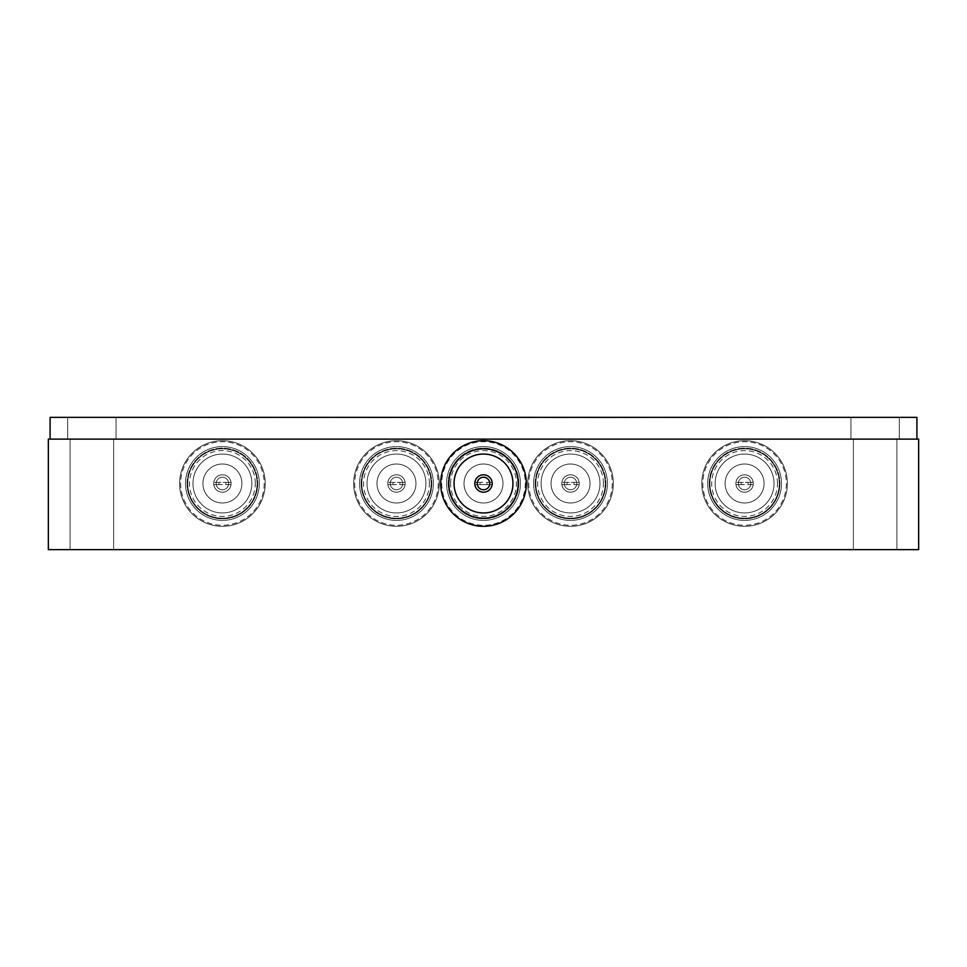 <?xml version="1.0" encoding="UTF-8"?>
<svg xmlns="http://www.w3.org/2000/svg" width="967" height="967" viewBox="0 0 967 967"><rect width="100%" height="100%" fill="white"/><g stroke="black" fill="none" stroke-linecap="round" stroke-linejoin="round"><path stroke-width="0.73" stroke-dasharray="4.83 3.63" d="M764.087 483.5A19.497 19.497 0 0 1 744.59 502.997A19.497 19.497 0 0 1 725.093 483.5A19.497 19.497 0 0 1 744.59 464.003A19.497 19.497 0 0 1 764.087 483.5A19.497 19.497 0 0 1 744.59 502.997A19.497 19.497 0 0 1 725.093 483.5A19.497 19.497 0 0 1 744.59 464.003A19.497 19.497 0 0 1 764.087 483.5M779.753 483.5A35.163 35.163 0 0 1 744.59 518.663A35.163 35.163 0 0 1 709.427 483.5A35.163 35.163 0 0 1 744.59 448.337A35.163 35.163 0 0 1 779.753 483.5A35.163 35.163 0 0 1 744.59 518.663A35.163 35.163 0 0 1 709.427 483.5A35.163 35.163 0 0 1 744.59 448.337A35.163 35.163 0 0 1 779.753 483.5M786.364 483.5A41.774 41.774 0 0 1 744.59 525.274A41.774 41.774 0 0 1 702.816 483.5A41.774 41.774 0 0 1 744.59 441.726A41.774 41.774 0 0 1 786.364 483.5M779.402 483.5A34.812 34.812 0 0 1 744.59 518.312A34.812 34.812 0 0 1 709.778 483.5A34.812 34.812 0 0 1 744.59 448.688A34.812 34.812 0 0 1 779.402 483.5A34.812 34.812 0 0 1 744.59 518.312A34.812 34.812 0 0 1 709.778 483.5A34.812 34.812 0 0 1 744.59 448.688A34.812 34.812 0 0 1 779.402 483.5A34.812 34.812 0 0 1 744.59 518.312A34.812 34.812 0 0 1 709.778 483.5A34.812 34.812 0 0 1 744.59 448.688A34.812 34.812 0 0 1 779.402 483.5M415.967 483.5A19.497 19.497 0 0 1 396.47 502.997A19.497 19.497 0 0 1 376.973 483.5A19.497 19.497 0 0 1 396.47 464.003A19.497 19.497 0 0 1 415.967 483.5A19.497 19.497 0 0 1 396.47 502.997A19.497 19.497 0 0 1 376.973 483.5A19.497 19.497 0 0 1 396.47 464.003A19.497 19.497 0 0 1 415.967 483.5M431.633 483.5A35.163 35.163 0 0 1 396.47 518.663A35.163 35.163 0 0 1 361.307 483.5A35.163 35.163 0 0 1 396.47 448.337A35.163 35.163 0 0 1 431.633 483.5A35.163 35.163 0 0 1 396.47 518.663A35.163 35.163 0 0 1 361.307 483.5A35.163 35.163 0 0 1 396.47 448.337A35.163 35.163 0 0 1 431.633 483.5M438.244 483.5A41.774 41.774 0 0 1 396.47 525.274A41.774 41.774 0 0 1 354.696 483.5A41.774 41.774 0 0 1 396.47 441.726A41.774 41.774 0 0 1 438.244 483.5M431.282 483.5A34.812 34.812 0 0 1 396.47 518.312A34.812 34.812 0 0 1 361.658 483.5A34.812 34.812 0 0 1 396.47 448.688A34.812 34.812 0 0 1 431.282 483.5A34.812 34.812 0 0 1 396.47 518.312A34.812 34.812 0 0 1 361.658 483.5A34.812 34.812 0 0 1 396.47 448.688A34.812 34.812 0 0 1 431.282 483.5A34.812 34.812 0 0 1 396.47 518.312A34.812 34.812 0 0 1 361.658 483.5A34.812 34.812 0 0 1 396.47 448.688A34.812 34.812 0 0 1 431.282 483.5M241.907 483.5A19.497 19.497 0 0 1 222.41 502.997A19.497 19.497 0 0 1 202.913 483.5A19.497 19.497 0 0 1 222.41 464.003A19.497 19.497 0 0 1 241.907 483.5A19.497 19.497 0 0 1 222.41 502.997A19.497 19.497 0 0 1 202.913 483.5A19.497 19.497 0 0 1 222.41 464.003A19.497 19.497 0 0 1 241.907 483.5M257.573 483.5A35.163 35.163 0 0 1 222.41 518.663A35.163 35.163 0 0 1 187.247 483.5A35.163 35.163 0 0 1 222.41 448.337A35.163 35.163 0 0 1 257.573 483.5A35.163 35.163 0 0 1 222.41 518.663A35.163 35.163 0 0 1 187.247 483.5A35.163 35.163 0 0 1 222.41 448.337A35.163 35.163 0 0 1 257.573 483.5M264.184 483.5A41.774 41.774 0 0 1 222.41 525.274A41.774 41.774 0 0 1 180.636 483.5A41.774 41.774 0 0 1 222.41 441.726A41.774 41.774 0 0 1 264.184 483.5M257.222 483.5A34.812 34.812 0 0 1 222.41 518.312A34.812 34.812 0 0 1 187.598 483.5A34.812 34.812 0 0 1 222.41 448.688A34.812 34.812 0 0 1 257.222 483.5A34.812 34.812 0 0 1 222.41 518.312A34.812 34.812 0 0 1 187.598 483.5A34.812 34.812 0 0 1 222.41 448.688A34.812 34.812 0 0 1 257.222 483.5A34.812 34.812 0 0 1 222.41 518.312A34.812 34.812 0 0 1 187.598 483.5A34.812 34.812 0 0 1 222.41 448.688A34.812 34.812 0 0 1 257.222 483.5M590.027 483.5A19.497 19.497 0 0 1 570.53 502.997A19.497 19.497 0 0 1 551.033 483.5A19.497 19.497 0 0 1 570.53 464.003A19.497 19.497 0 0 1 590.027 483.5A19.497 19.497 0 0 1 570.53 502.997A19.497 19.497 0 0 1 551.033 483.5A19.497 19.497 0 0 1 570.53 464.003A19.497 19.497 0 0 1 590.027 483.5M605.693 483.5A35.163 35.163 0 0 1 570.53 518.663A35.163 35.163 0 0 1 535.367 483.5A35.163 35.163 0 0 1 570.53 448.337A35.163 35.163 0 0 1 605.693 483.5A35.163 35.163 0 0 1 570.53 518.663A35.163 35.163 0 0 1 535.367 483.5A35.163 35.163 0 0 1 570.53 448.337A35.163 35.163 0 0 1 605.693 483.5M612.304 483.5A41.774 41.774 0 0 1 570.53 525.274A41.774 41.774 0 0 1 528.756 483.5A41.774 41.774 0 0 1 570.53 441.726A41.774 41.774 0 0 1 612.304 483.5M605.342 483.5A34.812 34.812 0 0 1 570.53 518.312A34.812 34.812 0 0 1 535.718 483.5A34.812 34.812 0 0 1 570.53 448.688A34.812 34.812 0 0 1 605.342 483.5A34.812 34.812 0 0 1 570.53 518.312A34.812 34.812 0 0 1 535.718 483.5A34.812 34.812 0 0 1 570.53 448.688A34.812 34.812 0 0 1 605.342 483.5A34.812 34.812 0 0 1 570.53 518.312A34.812 34.812 0 0 1 535.718 483.5A34.812 34.812 0 0 1 570.53 448.688A34.812 34.812 0 0 1 605.342 483.5M464.003 483.5A19.497 19.497 0 0 0 483.5 502.997A19.497 19.497 0 0 0 502.997 483.5A19.497 19.497 0 0 0 483.5 464.003A19.497 19.497 0 0 0 464.003 483.5A19.497 19.497 0 0 0 483.5 502.997A19.497 19.497 0 0 0 502.997 483.5A19.497 19.497 0 0 0 483.5 464.003A19.497 19.497 0 0 0 464.003 483.5M448.337 483.5A35.163 35.163 0 0 0 483.5 518.663A35.163 35.163 0 0 0 518.663 483.5A35.163 35.163 0 0 0 483.5 448.337A35.163 35.163 0 0 0 448.337 483.5A35.163 35.163 0 0 0 483.5 518.663A35.163 35.163 0 0 0 518.663 483.5A35.163 35.163 0 0 0 483.5 448.337A35.163 35.163 0 0 0 448.337 483.5M441.726 483.5A41.774 41.774 0 0 0 483.5 525.274A41.774 41.774 0 0 0 525.274 483.5A41.774 41.774 0 0 0 483.5 441.726A41.774 41.774 0 0 0 441.726 483.5M448.688 483.5A34.812 34.812 0 0 0 483.5 518.312A34.812 34.812 0 0 0 518.312 483.5A34.812 34.812 0 0 0 483.5 448.688A34.812 34.812 0 0 0 448.688 483.5A34.812 34.812 0 0 0 483.5 518.312A34.812 34.812 0 0 0 518.312 483.5A34.812 34.812 0 0 0 483.5 448.688A34.812 34.812 0 0 0 448.688 483.5A34.812 34.812 0 0 0 483.5 518.312A34.812 34.812 0 0 0 518.312 483.5A34.812 34.812 0 0 0 483.5 448.688A34.812 34.812 0 0 0 448.688 483.5M91.865 439.115L67.666 439.115L91.865 439.115M91.865 549.643L70.108 549.643L91.865 549.643M875.135 439.115L850.936 439.115L875.135 439.115M875.135 549.643L853.377 549.643L875.135 549.643M48.35 439.115L48.35 549.643L918.65 549.643L918.65 439.115L48.35 439.115M450.598 483.5A32.902 32.902 0 0 1 483.5 450.598A32.902 32.902 0 0 1 516.402 483.5A32.902 32.902 0 0 1 483.5 516.402A32.902 32.902 0 0 1 450.598 483.5M518.832 483.5A35.332 35.332 0 0 0 483.5 448.168A35.332 35.332 0 0 0 448.168 483.5A35.332 35.332 0 0 0 483.5 518.832A35.332 35.332 0 0 0 518.832 483.5A35.332 35.332 0 0 0 483.5 448.168A35.332 35.332 0 0 0 448.168 483.5A35.332 35.332 0 0 0 483.5 518.832A35.332 35.332 0 0 0 518.832 483.5M518.167 483.5A34.667 34.667 0 0 0 483.5 448.833A34.667 34.667 0 0 0 448.833 483.5A34.667 34.667 0 0 0 483.5 518.167A34.667 34.667 0 0 0 518.167 483.5M520.403 483.5A36.903 36.903 0 0 0 483.5 446.597A36.903 36.903 0 0 0 446.597 483.5A36.903 36.903 0 0 0 483.5 520.403A36.903 36.903 0 0 0 520.403 483.5A36.903 36.903 0 0 0 483.5 446.597A36.903 36.903 0 0 0 446.597 483.5A36.903 36.903 0 0 0 483.5 520.403A36.903 36.903 0 0 0 520.403 483.5A36.903 36.903 0 0 0 483.5 446.597A36.903 36.903 0 0 0 446.597 483.5A36.903 36.903 0 0 0 483.5 520.403A36.903 36.903 0 0 0 520.403 483.5A36.903 36.903 0 0 0 483.5 446.597A36.903 36.903 0 0 0 446.597 483.5A36.903 36.903 0 0 0 483.5 520.403A36.903 36.903 0 0 0 520.403 483.5A36.903 36.903 0 0 0 483.5 446.597A36.903 36.903 0 0 0 446.597 483.5A36.903 36.903 0 0 0 483.5 520.403A36.903 36.903 0 0 0 520.403 483.5A36.903 36.903 0 0 0 483.5 446.597A36.903 36.903 0 0 0 446.597 483.5A36.903 36.903 0 0 0 483.5 520.403A36.903 36.903 0 0 0 520.403 483.5A36.903 36.903 0 0 0 483.5 446.597A36.903 36.903 0 0 0 446.597 483.5A36.903 36.903 0 0 0 483.5 520.403A36.903 36.903 0 0 0 520.403 483.5A36.903 36.903 0 0 0 483.5 446.597A36.903 36.903 0 0 0 446.597 483.5A36.903 36.903 0 0 0 483.5 520.403A36.903 36.903 0 0 0 520.403 483.5A36.903 36.903 0 0 0 483.5 446.597A36.903 36.903 0 0 0 446.597 483.5A36.903 36.903 0 0 0 483.5 520.403A36.903 36.903 0 0 0 520.403 483.5A36.903 36.903 0 0 0 483.5 446.597A36.903 36.903 0 0 0 446.597 483.5A36.903 36.903 0 0 0 483.5 520.403A36.903 36.903 0 0 0 520.403 483.5A36.903 36.903 0 0 0 483.5 446.597A36.903 36.903 0 0 0 446.597 483.5A36.903 36.903 0 0 0 483.5 520.403A36.903 36.903 0 0 0 520.403 483.5A36.903 36.903 0 0 0 483.5 446.597A36.903 36.903 0 0 0 446.597 483.5A36.903 36.903 0 0 0 483.5 520.403A36.903 36.903 0 0 0 520.403 483.5A36.903 36.903 0 0 0 483.5 446.597A36.903 36.903 0 0 0 446.597 483.5A36.903 36.903 0 0 0 483.5 520.403A36.903 36.903 0 0 0 520.403 483.5A36.903 36.903 0 0 0 483.5 446.597A36.903 36.903 0 0 0 446.597 483.5A36.903 36.903 0 0 0 483.5 520.403A36.903 36.903 0 0 0 520.403 483.5M526.314 483.5A42.814 42.814 0 0 0 483.5 440.686A42.814 42.814 0 0 0 440.686 483.5A42.814 42.814 0 0 0 483.5 526.314A42.814 42.814 0 0 0 526.314 483.5A42.814 42.814 0 0 0 483.5 440.686A42.814 42.814 0 0 0 440.686 483.5A42.814 42.814 0 0 0 483.5 526.314A42.814 42.814 0 0 0 526.314 483.5A42.814 42.814 0 0 0 483.5 440.686A42.814 42.814 0 0 0 440.686 483.5A42.814 42.814 0 0 0 483.5 526.314A42.814 42.814 0 0 0 526.314 483.5A42.814 42.814 0 0 0 483.5 440.686A42.814 42.814 0 0 0 440.686 483.5A42.814 42.814 0 0 0 483.5 526.314A42.814 42.814 0 0 0 526.314 483.5A42.814 42.814 0 0 0 483.5 440.686A42.814 42.814 0 0 0 440.686 483.5A42.814 42.814 0 0 0 483.5 526.314A42.814 42.814 0 0 0 526.314 483.5A42.814 42.814 0 0 0 483.5 440.686A42.814 42.814 0 0 0 440.686 483.5A42.814 42.814 0 0 0 483.5 526.314A42.814 42.814 0 0 0 526.314 483.5A42.814 42.814 0 0 0 483.5 440.686A42.814 42.814 0 0 0 440.686 483.5A42.814 42.814 0 0 0 483.5 526.314A42.814 42.814 0 0 0 526.314 483.5M454.055 483.5A29.445 29.445 0 0 0 483.5 512.945A29.445 29.445 0 0 0 512.945 483.5A29.445 29.445 0 0 0 483.5 454.055A29.445 29.445 0 0 0 454.055 483.5M483.5 477.239A6.261 6.261 0 0 0 477.239 483.5A6.261 6.261 0 0 0 483.5 489.761A6.261 6.261 0 0 0 489.761 483.5A6.261 6.261 0 0 0 483.5 477.239M486.909 484.636L492.13 484.636A8.703 8.703 0 0 1 474.87 484.636L492.13 484.636L492.13 482.364L474.87 482.364A8.703 8.703 0 0 1 492.13 482.364L480.091 482.364L480.091 484.636L486.909 484.636L486.909 482.364M480.091 482.364L474.87 482.364L474.87 484.636L480.091 484.636M483.5 474.797A8.703 8.703 0 0 0 474.797 483.5A8.703 8.703 0 0 0 483.5 492.203A8.703 8.703 0 0 0 492.203 483.5A8.703 8.703 0 0 0 483.5 474.797A8.703 8.703 0 0 0 474.797 483.5A8.703 8.703 0 0 0 483.5 492.203A8.703 8.703 0 0 0 492.203 483.5A8.703 8.703 0 0 0 483.5 474.797M483.5 512.945A29.445 29.445 0 0 0 512.945 483.5A29.445 29.445 0 0 0 483.5 454.055A29.445 29.445 0 0 0 454.055 483.5A29.445 29.445 0 0 0 483.5 512.945A29.445 29.445 0 0 0 512.945 483.5A29.445 29.445 0 0 0 483.5 454.055A29.445 29.445 0 0 0 454.055 483.5A29.445 29.445 0 0 0 483.5 512.945M777.492 483.5A32.902 32.902 0 0 0 744.59 450.598A32.902 32.902 0 0 0 711.688 483.5A32.902 32.902 0 0 0 744.59 516.402A32.902 32.902 0 0 0 777.492 483.5M709.258 483.5A35.332 35.332 0 0 1 744.59 448.168A35.332 35.332 0 0 1 779.922 483.5A35.332 35.332 0 0 1 744.59 518.832A35.332 35.332 0 0 1 709.258 483.5A35.332 35.332 0 0 1 744.59 448.168A35.332 35.332 0 0 1 779.922 483.5A35.332 35.332 0 0 1 744.59 518.832A35.332 35.332 0 0 1 709.258 483.5M709.923 483.5A34.667 34.667 0 0 1 744.59 448.833A34.667 34.667 0 0 1 779.257 483.5A34.667 34.667 0 0 1 744.59 518.167A34.667 34.667 0 0 1 709.923 483.5A34.667 34.667 0 0 1 744.59 448.833A34.667 34.667 0 0 1 779.257 483.5A34.667 34.667 0 0 1 744.59 518.167A34.667 34.667 0 0 1 709.923 483.5M701.776 483.5A42.814 42.814 0 0 1 744.59 440.686A42.814 42.814 0 0 1 787.404 483.5A42.814 42.814 0 0 1 744.59 526.314A42.814 42.814 0 0 1 701.776 483.5A42.814 42.814 0 0 1 744.59 440.686A42.814 42.814 0 0 1 787.404 483.5A42.814 42.814 0 0 1 744.59 526.314A42.814 42.814 0 0 1 701.776 483.5A42.814 42.814 0 0 1 744.59 440.686A42.814 42.814 0 0 1 787.404 483.5A42.814 42.814 0 0 1 744.59 526.314A42.814 42.814 0 0 1 701.776 483.5A42.814 42.814 0 0 1 744.59 440.686A42.814 42.814 0 0 1 787.404 483.5A42.814 42.814 0 0 1 744.59 526.314A42.814 42.814 0 0 1 701.776 483.5A42.814 42.814 0 0 1 744.59 440.686A42.814 42.814 0 0 1 787.404 483.5A42.814 42.814 0 0 1 744.59 526.314A42.814 42.814 0 0 1 701.776 483.5A42.814 42.814 0 0 1 744.59 440.686A42.814 42.814 0 0 1 787.404 483.5A42.814 42.814 0 0 1 744.59 526.314A42.814 42.814 0 0 1 701.776 483.5A42.814 42.814 0 0 1 744.59 440.686A42.814 42.814 0 0 1 787.404 483.5A42.814 42.814 0 0 1 744.59 526.314A42.814 42.814 0 0 1 701.776 483.5A42.814 42.814 0 0 1 744.59 440.686A42.814 42.814 0 0 1 787.404 483.5A42.814 42.814 0 0 1 744.59 526.314A42.814 42.814 0 0 1 701.776 483.5M707.687 483.5A36.903 36.903 0 0 1 744.59 446.597A36.903 36.903 0 0 1 781.493 483.5A36.903 36.903 0 0 1 744.59 520.403A36.903 36.903 0 0 1 707.687 483.5A36.903 36.903 0 0 1 744.59 446.597A36.903 36.903 0 0 1 781.493 483.5A36.903 36.903 0 0 1 744.59 520.403A36.903 36.903 0 0 1 707.687 483.5A36.903 36.903 0 0 1 744.59 446.597A36.903 36.903 0 0 1 781.493 483.5A36.903 36.903 0 0 1 744.59 520.403A36.903 36.903 0 0 1 707.687 483.5A36.903 36.903 0 0 1 744.59 446.597A36.903 36.903 0 0 1 781.493 483.5A36.903 36.903 0 0 1 744.59 520.403A36.903 36.903 0 0 1 707.687 483.5A36.903 36.903 0 0 1 744.59 446.597A36.903 36.903 0 0 1 781.493 483.5A36.903 36.903 0 0 1 744.59 520.403A36.903 36.903 0 0 1 707.687 483.5A36.903 36.903 0 0 1 744.59 446.597A36.903 36.903 0 0 1 781.493 483.5A36.903 36.903 0 0 1 744.59 520.403A36.903 36.903 0 0 1 707.687 483.5A36.903 36.903 0 0 1 744.59 446.597A36.903 36.903 0 0 1 781.493 483.5A36.903 36.903 0 0 1 744.59 520.403A36.903 36.903 0 0 1 707.687 483.5A36.903 36.903 0 0 1 744.59 446.597A36.903 36.903 0 0 1 781.493 483.5A36.903 36.903 0 0 1 744.59 520.403A36.903 36.903 0 0 1 707.687 483.5A36.903 36.903 0 0 1 744.59 446.597A36.903 36.903 0 0 1 781.493 483.5A36.903 36.903 0 0 1 744.59 520.403A36.903 36.903 0 0 1 707.687 483.5A36.903 36.903 0 0 1 744.59 446.597A36.903 36.903 0 0 1 781.493 483.5A36.903 36.903 0 0 1 744.59 520.403A36.903 36.903 0 0 1 707.687 483.5A36.903 36.903 0 0 1 744.59 446.597A36.903 36.903 0 0 1 781.493 483.5A36.903 36.903 0 0 1 744.59 520.403A36.903 36.903 0 0 1 707.687 483.5A36.903 36.903 0 0 1 744.59 446.597A36.903 36.903 0 0 1 781.493 483.5A36.903 36.903 0 0 1 744.59 520.403A36.903 36.903 0 0 1 707.687 483.5A36.903 36.903 0 0 1 744.59 446.597A36.903 36.903 0 0 1 781.493 483.5A36.903 36.903 0 0 1 744.59 520.403A36.903 36.903 0 0 1 707.687 483.5A36.903 36.903 0 0 1 744.59 446.597A36.903 36.903 0 0 1 781.493 483.5A36.903 36.903 0 0 1 744.59 520.403A36.903 36.903 0 0 1 707.687 483.5M774.035 483.5A29.445 29.445 0 0 1 744.59 512.945A29.445 29.445 0 0 1 715.145 483.5A29.445 29.445 0 0 1 744.59 454.055A29.445 29.445 0 0 1 774.035 483.5A29.445 29.445 0 0 1 744.59 512.945A29.445 29.445 0 0 1 715.145 483.5A29.445 29.445 0 0 1 744.59 454.055A29.445 29.445 0 0 1 774.035 483.5M744.59 477.239A6.261 6.261 0 0 1 750.851 483.5A6.261 6.261 0 0 1 744.59 489.761A6.261 6.261 0 0 1 738.329 483.5A6.261 6.261 0 0 1 744.59 477.239A6.261 6.261 0 0 1 750.851 483.5A6.261 6.261 0 0 1 744.59 489.761A6.261 6.261 0 0 1 738.329 483.5A6.261 6.261 0 0 1 744.59 477.239M744.59 492.203A8.703 8.703 0 0 1 735.887 483.5A8.703 8.703 0 0 1 744.59 474.797A8.703 8.703 0 0 0 735.96 482.364L753.22 482.364A8.703 8.703 0 0 0 744.59 474.797A8.703 8.703 0 0 1 753.293 483.5A8.703 8.703 0 0 1 744.59 492.203A8.703 8.703 0 0 0 753.22 484.636L735.96 484.636A8.703 8.703 0 0 0 744.59 492.203A8.703 8.703 0 0 1 735.887 483.5A8.703 8.703 0 0 1 744.59 474.797A8.703 8.703 0 0 1 753.293 483.5A8.703 8.703 0 0 1 744.59 492.203A8.703 8.703 0 0 1 735.887 483.5A8.703 8.703 0 0 1 744.59 474.797A8.703 8.703 0 0 1 753.293 483.5A8.703 8.703 0 0 1 744.59 492.203M741.181 484.636L735.96 484.636L735.96 482.364L747.999 482.364L747.999 484.636L741.181 484.636L741.181 482.364M747.999 482.364L753.22 482.364L753.22 484.636L747.999 484.636M744.59 512.945A29.445 29.445 0 0 1 715.145 483.5A29.445 29.445 0 0 1 744.59 454.055A29.445 29.445 0 0 1 774.035 483.5A29.445 29.445 0 0 1 744.59 512.945A29.445 29.445 0 0 1 715.145 483.5A29.445 29.445 0 0 1 744.59 454.055A29.445 29.445 0 0 1 774.035 483.5A29.445 29.445 0 0 1 744.59 512.945M603.432 483.5A32.902 32.902 0 0 0 570.53 450.598A32.902 32.902 0 0 0 537.628 483.5A32.902 32.902 0 0 0 570.53 516.402A32.902 32.902 0 0 0 603.432 483.5M535.198 483.5A35.332 35.332 0 0 1 570.53 448.168A35.332 35.332 0 0 1 605.862 483.5A35.332 35.332 0 0 1 570.53 518.832A35.332 35.332 0 0 1 535.198 483.5A35.332 35.332 0 0 1 570.53 448.168A35.332 35.332 0 0 1 605.862 483.5A35.332 35.332 0 0 1 570.53 518.832A35.332 35.332 0 0 1 535.198 483.5M535.863 483.5A34.667 34.667 0 0 1 570.53 448.833A34.667 34.667 0 0 1 605.197 483.5A34.667 34.667 0 0 1 570.53 518.167A34.667 34.667 0 0 1 535.863 483.5A34.667 34.667 0 0 1 570.53 448.833A34.667 34.667 0 0 1 605.197 483.5A34.667 34.667 0 0 1 570.53 518.167A34.667 34.667 0 0 1 535.863 483.5M527.716 483.5A42.814 42.814 0 0 1 570.53 440.686A42.814 42.814 0 0 1 613.344 483.5A42.814 42.814 0 0 1 570.53 526.314A42.814 42.814 0 0 1 527.716 483.5A42.814 42.814 0 0 1 570.53 440.686A42.814 42.814 0 0 1 613.344 483.5A42.814 42.814 0 0 1 570.53 526.314A42.814 42.814 0 0 1 527.716 483.5A42.814 42.814 0 0 1 570.53 440.686A42.814 42.814 0 0 1 613.344 483.5A42.814 42.814 0 0 1 570.53 526.314A42.814 42.814 0 0 1 527.716 483.5A42.814 42.814 0 0 1 570.53 440.686A42.814 42.814 0 0 1 613.344 483.5A42.814 42.814 0 0 1 570.53 526.314A42.814 42.814 0 0 1 527.716 483.5A42.814 42.814 0 0 1 570.53 440.686A42.814 42.814 0 0 1 613.344 483.5A42.814 42.814 0 0 1 570.53 526.314A42.814 42.814 0 0 1 527.716 483.5A42.814 42.814 0 0 1 570.53 440.686A42.814 42.814 0 0 1 613.344 483.5A42.814 42.814 0 0 1 570.53 526.314A42.814 42.814 0 0 1 527.716 483.5A42.814 42.814 0 0 1 570.53 440.686A42.814 42.814 0 0 1 613.344 483.5A42.814 42.814 0 0 1 570.53 526.314A42.814 42.814 0 0 1 527.716 483.5A42.814 42.814 0 0 1 570.53 440.686A42.814 42.814 0 0 1 613.344 483.5A42.814 42.814 0 0 1 570.53 526.314A42.814 42.814 0 0 1 527.716 483.5M533.627 483.5A36.903 36.903 0 0 1 570.53 446.597A36.903 36.903 0 0 1 607.433 483.5A36.903 36.903 0 0 1 570.53 520.403A36.903 36.903 0 0 1 533.627 483.5A36.903 36.903 0 0 1 570.53 446.597A36.903 36.903 0 0 1 607.433 483.5A36.903 36.903 0 0 1 570.53 520.403A36.903 36.903 0 0 1 533.627 483.5A36.903 36.903 0 0 1 570.53 446.597A36.903 36.903 0 0 1 607.433 483.5A36.903 36.903 0 0 1 570.53 520.403A36.903 36.903 0 0 1 533.627 483.5A36.903 36.903 0 0 1 570.53 446.597A36.903 36.903 0 0 1 607.433 483.5A36.903 36.903 0 0 1 570.53 520.403A36.903 36.903 0 0 1 533.627 483.5A36.903 36.903 0 0 1 570.53 446.597A36.903 36.903 0 0 1 607.433 483.5A36.903 36.903 0 0 1 570.53 520.403A36.903 36.903 0 0 1 533.627 483.5A36.903 36.903 0 0 1 570.53 446.597A36.903 36.903 0 0 1 607.433 483.5A36.903 36.903 0 0 1 570.53 520.403A36.903 36.903 0 0 1 533.627 483.5A36.903 36.903 0 0 1 570.53 446.597A36.903 36.903 0 0 1 607.433 483.5A36.903 36.903 0 0 1 570.53 520.403A36.903 36.903 0 0 1 533.627 483.5A36.903 36.903 0 0 1 570.53 446.597A36.903 36.903 0 0 1 607.433 483.5A36.903 36.903 0 0 1 570.53 520.403A36.903 36.903 0 0 1 533.627 483.5A36.903 36.903 0 0 1 570.53 446.597A36.903 36.903 0 0 1 607.433 483.5A36.903 36.903 0 0 1 570.53 520.403A36.903 36.903 0 0 1 533.627 483.5A36.903 36.903 0 0 1 570.53 446.597A36.903 36.903 0 0 1 607.433 483.5A36.903 36.903 0 0 1 570.53 520.403A36.903 36.903 0 0 1 533.627 483.5A36.903 36.903 0 0 1 570.53 446.597A36.903 36.903 0 0 1 607.433 483.5A36.903 36.903 0 0 1 570.53 520.403A36.903 36.903 0 0 1 533.627 483.5A36.903 36.903 0 0 1 570.53 446.597A36.903 36.903 0 0 1 607.433 483.5A36.903 36.903 0 0 1 570.53 520.403A36.903 36.903 0 0 1 533.627 483.5A36.903 36.903 0 0 1 570.53 446.597A36.903 36.903 0 0 1 607.433 483.5A36.903 36.903 0 0 1 570.53 520.403A36.903 36.903 0 0 1 533.627 483.5A36.903 36.903 0 0 1 570.53 446.597A36.903 36.903 0 0 1 607.433 483.5A36.903 36.903 0 0 1 570.53 520.403A36.903 36.903 0 0 1 533.627 483.5M599.975 483.5A29.445 29.445 0 0 1 570.53 512.945A29.445 29.445 0 0 1 541.085 483.5A29.445 29.445 0 0 1 570.53 454.055A29.445 29.445 0 0 1 599.975 483.5A29.445 29.445 0 0 1 570.53 512.945A29.445 29.445 0 0 1 541.085 483.5A29.445 29.445 0 0 1 570.53 454.055A29.445 29.445 0 0 1 599.975 483.5M570.53 477.239A6.261 6.261 0 0 1 576.791 483.5A6.261 6.261 0 0 1 570.53 489.761A6.261 6.261 0 0 1 564.269 483.5A6.261 6.261 0 0 1 570.53 477.239A6.261 6.261 0 0 1 576.791 483.5A6.261 6.261 0 0 1 570.53 489.761A6.261 6.261 0 0 1 564.269 483.5A6.261 6.261 0 0 1 570.53 477.239M570.53 492.203A8.703 8.703 0 0 1 561.827 483.5A8.703 8.703 0 0 1 570.53 474.797A8.703 8.703 0 0 0 561.9 482.364L579.16 482.364A8.703 8.703 0 0 0 570.53 474.797A8.703 8.703 0 0 1 579.233 483.5A8.703 8.703 0 0 1 570.53 492.203A8.703 8.703 0 0 0 579.16 484.636L561.9 484.636A8.703 8.703 0 0 0 570.53 492.203A8.703 8.703 0 0 1 561.827 483.5A8.703 8.703 0 0 1 570.53 474.797A8.703 8.703 0 0 1 579.233 483.5A8.703 8.703 0 0 1 570.53 492.203A8.703 8.703 0 0 1 561.827 483.5A8.703 8.703 0 0 1 570.53 474.797A8.703 8.703 0 0 1 579.233 483.5A8.703 8.703 0 0 1 570.53 492.203M567.121 484.636L561.9 484.636L561.9 482.364L573.939 482.364L573.939 484.636L567.121 484.636L567.121 482.364M573.939 482.364L579.16 482.364L579.16 484.636L573.939 484.636M570.53 512.945A29.445 29.445 0 0 1 541.085 483.5A29.445 29.445 0 0 1 570.53 454.055A29.445 29.445 0 0 1 599.975 483.5A29.445 29.445 0 0 1 570.53 512.945A29.445 29.445 0 0 1 541.085 483.5A29.445 29.445 0 0 1 570.53 454.055A29.445 29.445 0 0 1 599.975 483.5A29.445 29.445 0 0 1 570.53 512.945M255.312 483.5A32.902 32.902 0 0 0 222.41 450.598A32.902 32.902 0 0 0 189.508 483.5A32.902 32.902 0 0 0 222.41 516.402A32.902 32.902 0 0 0 255.312 483.5M187.078 483.5A35.332 35.332 0 0 1 222.41 448.168A35.332 35.332 0 0 1 257.742 483.5A35.332 35.332 0 0 1 222.41 518.832A35.332 35.332 0 0 1 187.078 483.5A35.332 35.332 0 0 1 222.41 448.168A35.332 35.332 0 0 1 257.742 483.5A35.332 35.332 0 0 1 222.41 518.832A35.332 35.332 0 0 1 187.078 483.5M187.743 483.5A34.667 34.667 0 0 1 222.41 448.833A34.667 34.667 0 0 1 257.077 483.5A34.667 34.667 0 0 1 222.41 518.167A34.667 34.667 0 0 1 187.743 483.5A34.667 34.667 0 0 1 222.41 448.833A34.667 34.667 0 0 1 257.077 483.5A34.667 34.667 0 0 1 222.41 518.167A34.667 34.667 0 0 1 187.743 483.5M179.596 483.5A42.814 42.814 0 0 1 222.41 440.686A42.814 42.814 0 0 1 265.224 483.5A42.814 42.814 0 0 1 222.41 526.314A42.814 42.814 0 0 1 179.596 483.5A42.814 42.814 0 0 1 222.41 440.686A42.814 42.814 0 0 1 265.224 483.5A42.814 42.814 0 0 1 222.41 526.314A42.814 42.814 0 0 1 179.596 483.5A42.814 42.814 0 0 1 222.41 440.686A42.814 42.814 0 0 1 265.224 483.5A42.814 42.814 0 0 1 222.41 526.314A42.814 42.814 0 0 1 179.596 483.5A42.814 42.814 0 0 1 222.41 440.686A42.814 42.814 0 0 1 265.224 483.5A42.814 42.814 0 0 1 222.41 526.314A42.814 42.814 0 0 1 179.596 483.5A42.814 42.814 0 0 1 222.41 440.686A42.814 42.814 0 0 1 265.224 483.5A42.814 42.814 0 0 1 222.41 526.314A42.814 42.814 0 0 1 179.596 483.5A42.814 42.814 0 0 1 222.41 440.686A42.814 42.814 0 0 1 265.224 483.5A42.814 42.814 0 0 1 222.41 526.314A42.814 42.814 0 0 1 179.596 483.5A42.814 42.814 0 0 1 222.41 440.686A42.814 42.814 0 0 1 265.224 483.5A42.814 42.814 0 0 1 222.41 526.314A42.814 42.814 0 0 1 179.596 483.5A42.814 42.814 0 0 1 222.41 440.686A42.814 42.814 0 0 1 265.224 483.5A42.814 42.814 0 0 1 222.41 526.314A42.814 42.814 0 0 1 179.596 483.5M185.507 483.5A36.903 36.903 0 0 1 222.41 446.597A36.903 36.903 0 0 1 259.313 483.5A36.903 36.903 0 0 1 222.41 520.403A36.903 36.903 0 0 1 185.507 483.5A36.903 36.903 0 0 1 222.41 446.597A36.903 36.903 0 0 1 259.313 483.5A36.903 36.903 0 0 1 222.41 520.403A36.903 36.903 0 0 1 185.507 483.5A36.903 36.903 0 0 1 222.41 446.597A36.903 36.903 0 0 1 259.313 483.5A36.903 36.903 0 0 1 222.41 520.403A36.903 36.903 0 0 1 185.507 483.5A36.903 36.903 0 0 1 222.41 446.597A36.903 36.903 0 0 1 259.313 483.5A36.903 36.903 0 0 1 222.41 520.403A36.903 36.903 0 0 1 185.507 483.5A36.903 36.903 0 0 1 222.41 446.597A36.903 36.903 0 0 1 259.313 483.5A36.903 36.903 0 0 1 222.41 520.403A36.903 36.903 0 0 1 185.507 483.5A36.903 36.903 0 0 1 222.41 446.597A36.903 36.903 0 0 1 259.313 483.5A36.903 36.903 0 0 1 222.41 520.403A36.903 36.903 0 0 1 185.507 483.5A36.903 36.903 0 0 1 222.41 446.597A36.903 36.903 0 0 1 259.313 483.5A36.903 36.903 0 0 1 222.41 520.403A36.903 36.903 0 0 1 185.507 483.5A36.903 36.903 0 0 1 222.41 446.597A36.903 36.903 0 0 1 259.313 483.5A36.903 36.903 0 0 1 222.41 520.403A36.903 36.903 0 0 1 185.507 483.5A36.903 36.903 0 0 1 222.41 446.597A36.903 36.903 0 0 1 259.313 483.5A36.903 36.903 0 0 1 222.41 520.403A36.903 36.903 0 0 1 185.507 483.5A36.903 36.903 0 0 1 222.41 446.597A36.903 36.903 0 0 1 259.313 483.5A36.903 36.903 0 0 1 222.41 520.403A36.903 36.903 0 0 1 185.507 483.5A36.903 36.903 0 0 1 222.41 446.597A36.903 36.903 0 0 1 259.313 483.5A36.903 36.903 0 0 1 222.41 520.403A36.903 36.903 0 0 1 185.507 483.5A36.903 36.903 0 0 1 222.41 446.597A36.903 36.903 0 0 1 259.313 483.5A36.903 36.903 0 0 1 222.41 520.403A36.903 36.903 0 0 1 185.507 483.5A36.903 36.903 0 0 1 222.41 446.597A36.903 36.903 0 0 1 259.313 483.5A36.903 36.903 0 0 1 222.41 520.403A36.903 36.903 0 0 1 185.507 483.5A36.903 36.903 0 0 1 222.41 446.597A36.903 36.903 0 0 1 259.313 483.5A36.903 36.903 0 0 1 222.41 520.403A36.903 36.903 0 0 1 185.507 483.5M251.855 483.5A29.445 29.445 0 0 1 222.41 512.945A29.445 29.445 0 0 1 192.965 483.5A29.445 29.445 0 0 1 222.41 454.055A29.445 29.445 0 0 1 251.855 483.5A29.445 29.445 0 0 1 222.41 512.945A29.445 29.445 0 0 1 192.965 483.5A29.445 29.445 0 0 1 222.41 454.055A29.445 29.445 0 0 1 251.855 483.5M222.41 477.239A6.261 6.261 0 0 1 228.671 483.5A6.261 6.261 0 0 1 222.41 489.761A6.261 6.261 0 0 1 216.149 483.5A6.261 6.261 0 0 1 222.41 477.239A6.261 6.261 0 0 1 228.671 483.5A6.261 6.261 0 0 1 222.41 489.761A6.261 6.261 0 0 1 216.149 483.5A6.261 6.261 0 0 1 222.41 477.239M222.41 492.203A8.703 8.703 0 0 1 213.707 483.5A8.703 8.703 0 0 1 222.41 474.797A8.703 8.703 0 0 0 213.78 482.364L231.04 482.364A8.703 8.703 0 0 0 222.41 474.797A8.703 8.703 0 0 1 231.113 483.5A8.703 8.703 0 0 1 222.41 492.203A8.703 8.703 0 0 0 231.04 484.636L213.78 484.636A8.703 8.703 0 0 0 222.41 492.203A8.703 8.703 0 0 1 213.707 483.5A8.703 8.703 0 0 1 222.41 474.797A8.703 8.703 0 0 1 231.113 483.5A8.703 8.703 0 0 1 222.41 492.203A8.703 8.703 0 0 1 213.707 483.5A8.703 8.703 0 0 1 222.41 474.797A8.703 8.703 0 0 1 231.113 483.5A8.703 8.703 0 0 1 222.41 492.203M219.001 484.636L213.78 484.636L213.78 482.364L225.819 482.364L225.819 484.636L219.001 484.636L219.001 482.364M225.819 482.364L231.04 482.364L231.04 484.636L225.819 484.636M222.41 512.945A29.445 29.445 0 0 1 192.965 483.5A29.445 29.445 0 0 1 222.41 454.055A29.445 29.445 0 0 1 251.855 483.5A29.445 29.445 0 0 1 222.41 512.945A29.445 29.445 0 0 1 192.965 483.5A29.445 29.445 0 0 1 222.41 454.055A29.445 29.445 0 0 1 251.855 483.5A29.445 29.445 0 0 1 222.41 512.945M429.372 483.5A32.902 32.902 0 0 0 396.47 450.598A32.902 32.902 0 0 0 363.568 483.5A32.902 32.902 0 0 0 396.47 516.402A32.902 32.902 0 0 0 429.372 483.5M361.138 483.5A35.332 35.332 0 0 1 396.47 448.168A35.332 35.332 0 0 1 431.802 483.5A35.332 35.332 0 0 1 396.47 518.832A35.332 35.332 0 0 1 361.138 483.5A35.332 35.332 0 0 1 396.47 448.168A35.332 35.332 0 0 1 431.802 483.5A35.332 35.332 0 0 1 396.47 518.832A35.332 35.332 0 0 1 361.138 483.5M361.803 483.5A34.667 34.667 0 0 1 396.47 448.833A34.667 34.667 0 0 1 431.137 483.5A34.667 34.667 0 0 1 396.47 518.167A34.667 34.667 0 0 1 361.803 483.5A34.667 34.667 0 0 1 396.47 448.833A34.667 34.667 0 0 1 431.137 483.5A34.667 34.667 0 0 1 396.47 518.167A34.667 34.667 0 0 1 361.803 483.5M353.656 483.5A42.814 42.814 0 0 1 396.47 440.686A42.814 42.814 0 0 1 439.284 483.5A42.814 42.814 0 0 1 396.47 526.314A42.814 42.814 0 0 1 353.656 483.5A42.814 42.814 0 0 1 396.47 440.686A42.814 42.814 0 0 1 439.284 483.5A42.814 42.814 0 0 1 396.47 526.314A42.814 42.814 0 0 1 353.656 483.5A42.814 42.814 0 0 1 396.47 440.686A42.814 42.814 0 0 1 439.284 483.5A42.814 42.814 0 0 1 396.47 526.314A42.814 42.814 0 0 1 353.656 483.5A42.814 42.814 0 0 1 396.47 440.686A42.814 42.814 0 0 1 439.284 483.5A42.814 42.814 0 0 1 396.47 526.314A42.814 42.814 0 0 1 353.656 483.5A42.814 42.814 0 0 1 396.47 440.686A42.814 42.814 0 0 1 439.284 483.5A42.814 42.814 0 0 1 396.47 526.314A42.814 42.814 0 0 1 353.656 483.5A42.814 42.814 0 0 1 396.47 440.686A42.814 42.814 0 0 1 439.284 483.5A42.814 42.814 0 0 1 396.47 526.314A42.814 42.814 0 0 1 353.656 483.5A42.814 42.814 0 0 1 396.47 440.686A42.814 42.814 0 0 1 439.284 483.5A42.814 42.814 0 0 1 396.47 526.314A42.814 42.814 0 0 1 353.656 483.5A42.814 42.814 0 0 1 396.47 440.686A42.814 42.814 0 0 1 439.284 483.5A42.814 42.814 0 0 1 396.47 526.314A42.814 42.814 0 0 1 353.656 483.5M359.567 483.5A36.903 36.903 0 0 1 396.47 446.597A36.903 36.903 0 0 1 433.373 483.5A36.903 36.903 0 0 1 396.47 520.403A36.903 36.903 0 0 1 359.567 483.5A36.903 36.903 0 0 1 396.47 446.597A36.903 36.903 0 0 1 433.373 483.5A36.903 36.903 0 0 1 396.47 520.403A36.903 36.903 0 0 1 359.567 483.5A36.903 36.903 0 0 1 396.47 446.597A36.903 36.903 0 0 1 433.373 483.5A36.903 36.903 0 0 1 396.47 520.403A36.903 36.903 0 0 1 359.567 483.5A36.903 36.903 0 0 1 396.47 446.597A36.903 36.903 0 0 1 433.373 483.5A36.903 36.903 0 0 1 396.47 520.403A36.903 36.903 0 0 1 359.567 483.5A36.903 36.903 0 0 1 396.47 446.597A36.903 36.903 0 0 1 433.373 483.5A36.903 36.903 0 0 1 396.47 520.403A36.903 36.903 0 0 1 359.567 483.5A36.903 36.903 0 0 1 396.47 446.597A36.903 36.903 0 0 1 433.373 483.5A36.903 36.903 0 0 1 396.47 520.403A36.903 36.903 0 0 1 359.567 483.5A36.903 36.903 0 0 1 396.47 446.597A36.903 36.903 0 0 1 433.373 483.5A36.903 36.903 0 0 1 396.47 520.403A36.903 36.903 0 0 1 359.567 483.5A36.903 36.903 0 0 1 396.47 446.597A36.903 36.903 0 0 1 433.373 483.5A36.903 36.903 0 0 1 396.47 520.403A36.903 36.903 0 0 1 359.567 483.5A36.903 36.903 0 0 1 396.47 446.597A36.903 36.903 0 0 1 433.373 483.5A36.903 36.903 0 0 1 396.47 520.403A36.903 36.903 0 0 1 359.567 483.5A36.903 36.903 0 0 1 396.47 446.597A36.903 36.903 0 0 1 433.373 483.5A36.903 36.903 0 0 1 396.47 520.403A36.903 36.903 0 0 1 359.567 483.5A36.903 36.903 0 0 1 396.47 446.597A36.903 36.903 0 0 1 433.373 483.5A36.903 36.903 0 0 1 396.47 520.403A36.903 36.903 0 0 1 359.567 483.5A36.903 36.903 0 0 1 396.47 446.597A36.903 36.903 0 0 1 433.373 483.5A36.903 36.903 0 0 1 396.47 520.403A36.903 36.903 0 0 1 359.567 483.5A36.903 36.903 0 0 1 396.47 446.597A36.903 36.903 0 0 1 433.373 483.5A36.903 36.903 0 0 1 396.47 520.403A36.903 36.903 0 0 1 359.567 483.5A36.903 36.903 0 0 1 396.47 446.597A36.903 36.903 0 0 1 433.373 483.5A36.903 36.903 0 0 1 396.47 520.403A36.903 36.903 0 0 1 359.567 483.5M425.915 483.5A29.445 29.445 0 0 1 396.47 512.945A29.445 29.445 0 0 1 367.025 483.5A29.445 29.445 0 0 1 396.47 454.055A29.445 29.445 0 0 1 425.915 483.5A29.445 29.445 0 0 1 396.47 512.945A29.445 29.445 0 0 1 367.025 483.5A29.445 29.445 0 0 1 396.47 454.055A29.445 29.445 0 0 1 425.915 483.5M396.47 477.239A6.261 6.261 0 0 1 402.731 483.5A6.261 6.261 0 0 1 396.47 489.761A6.261 6.261 0 0 1 390.209 483.5A6.261 6.261 0 0 1 396.47 477.239A6.261 6.261 0 0 1 402.731 483.5A6.261 6.261 0 0 1 396.47 489.761A6.261 6.261 0 0 1 390.209 483.5A6.261 6.261 0 0 1 396.47 477.239M396.47 492.203A8.703 8.703 0 0 1 387.767 483.5A8.703 8.703 0 0 1 396.47 474.797A8.703 8.703 0 0 0 387.84 482.364L405.1 482.364A8.703 8.703 0 0 0 396.47 474.797A8.703 8.703 0 0 1 405.173 483.5A8.703 8.703 0 0 1 396.47 492.203A8.703 8.703 0 0 0 405.1 484.636L387.84 484.636A8.703 8.703 0 0 0 396.47 492.203A8.703 8.703 0 0 1 387.767 483.5A8.703 8.703 0 0 1 396.47 474.797A8.703 8.703 0 0 1 405.173 483.5A8.703 8.703 0 0 1 396.47 492.203A8.703 8.703 0 0 1 387.767 483.5A8.703 8.703 0 0 1 396.47 474.797A8.703 8.703 0 0 1 405.173 483.5A8.703 8.703 0 0 1 396.47 492.203M393.061 484.636L387.84 484.636L387.84 482.364L399.879 482.364L399.879 484.636L393.061 484.636L393.061 482.364M399.879 482.364L405.1 482.364L405.1 484.636L399.879 484.636M396.47 512.945A29.445 29.445 0 0 1 367.025 483.5A29.445 29.445 0 0 1 396.47 454.055A29.445 29.445 0 0 1 425.915 483.5A29.445 29.445 0 0 1 396.47 512.945A29.445 29.445 0 0 1 367.025 483.5A29.445 29.445 0 0 1 396.47 454.055A29.445 29.445 0 0 1 425.915 483.5A29.445 29.445 0 0 1 396.47 512.945M707.215 417.357L659.917 417.357L707.215 417.708M748.059 417.708L764.559 417.708L748.059 417.357M365.393 417.357L336.975 417.357L365.393 417.357M365.393 417.708L336.975 417.708L365.393 417.708M579.293 417.708L575.57 417.357L579.293 417.357M230.086 417.357L189.339 417.357L230.086 417.708M875.135 417.357L850.936 417.357L875.135 417.357M91.865 417.357L67.666 417.357L91.865 417.357M708.219 417.357L694.886 417.357L708.219 417.708M777.444 417.357L764.534 417.357L777.444 417.708M731.56 417.357L718.819 417.357L731.56 417.708M280.055 417.357L331.089 417.357L280.055 417.708M423.292 417.357L397.993 417.357L423.292 417.708M436.625 417.357L451.057 417.357L436.625 417.708M492.191 417.357L505.487 417.357L492.191 417.708M536.069 417.357L510.866 417.357M510.866 417.708L536.069 417.708M513.658 417.357L512.305 417.357L513.658 417.708M580.115 417.357L582.98 417.357L580.115 417.708M458.588 417.708L486.885 417.357L458.588 417.357M547.769 417.357L573.951 417.357M251.553 417.357L271.28 417.357L251.553 417.708M267.484 417.357L272.815 417.357L267.484 417.708M368.294 417.357L378.339 417.357M916.909 439.115L916.909 417.357L50.091 417.357L50.091 439.115L916.909 439.115L50.091 439.115M574.217 417.357L568.439 417.708L574.217 417.357M603.517 417.357L653.934 417.357L603.517 417.708M592.493 417.357L606.805 417.357M404.508 417.357L400.169 417.357M378.339 417.708L392.783 417.357M392.783 417.708L368.294 417.708M361.102 417.708L388.48 417.708L361.102 417.357M606.805 417.708L610.117 417.357M610.117 417.708L597.449 417.357M597.449 417.708L602.417 417.357M602.417 417.708L616.644 417.357M616.644 417.708L601.655 417.357M601.655 417.708L587.126 417.357M587.126 417.708L592.493 417.708M601.885 417.708L612.341 417.708L591.429 417.708L601.885 417.357M573.951 417.708L547.769 417.708M556.218 417.708L570.518 417.708L556.218 417.357M519.327 417.708L533.627 417.708L519.327 417.357M482.581 417.708L461.67 417.708L482.581 417.357M400.169 417.708L406.503 417.357M406.503 417.708L407.119 417.357M407.119 417.708L426.918 417.357M426.918 417.708L446.681 417.357M446.681 417.708L447.298 417.357M447.298 417.708L453.668 417.357M453.668 417.708L449.353 417.357M449.353 417.708L444.76 417.357M444.76 417.708L427.438 417.357M427.438 417.708L426.471 417.357M426.471 417.708L409.089 417.357M409.089 417.708L404.508 417.708M672.875 417.708L696.264 417.357L672.875 417.357M70.108 549.643L70.108 439.115L70.108 549.643M853.377 549.643L853.377 439.115L853.377 549.643M896.893 549.643L896.893 439.115L896.893 549.643M113.623 549.643L113.623 439.115L113.623 549.643M850.936 439.115L850.936 417.357L850.936 439.115M67.666 439.115L67.666 417.357L67.666 439.115M116.064 439.115L116.064 417.357L116.064 439.115M899.334 439.115L899.334 417.357L899.334 439.115"/><path stroke-width="1.45" d="M48.35 439.115L48.35 549.643L918.65 549.643L918.65 439.115L48.35 439.115M518.167 483.5A34.667 34.667 0 0 0 483.5 448.833A34.667 34.667 0 0 0 448.833 483.5A34.667 34.667 0 0 0 483.5 518.167A34.667 34.667 0 0 0 518.167 483.5M526.314 483.5A42.814 42.814 0 0 0 483.5 440.686A42.814 42.814 0 0 0 440.686 483.5A42.814 42.814 0 0 0 483.5 526.314A42.814 42.814 0 0 0 526.314 483.5M454.055 483.5A29.445 29.445 0 0 0 483.5 512.945A29.445 29.445 0 0 0 512.945 483.5A29.445 29.445 0 0 0 483.5 454.055A29.445 29.445 0 0 0 454.055 483.5M483.5 477.239A6.261 6.261 0 0 0 477.239 483.5A6.261 6.261 0 0 0 483.5 489.761A6.261 6.261 0 0 0 489.761 483.5A6.261 6.261 0 0 0 483.5 477.239M483.5 492.203A8.703 8.703 0 0 0 492.203 483.5A8.703 8.703 0 0 0 483.5 474.797A8.703 8.703 0 0 0 474.797 483.5A8.703 8.703 0 0 0 483.5 492.203M50.091 439.115L50.091 417.357L916.909 417.357L916.909 439.115"/></g></svg>
